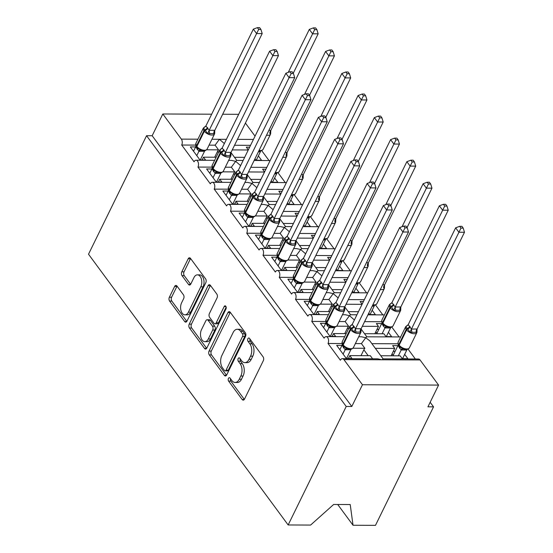 <?xml version="1.0" encoding="UTF-8"?>
<svg xmlns="http://www.w3.org/2000/svg" width="553" height="553" viewBox="0 0 553 553"><rect width="100%" height="100%" fill="white"/><g stroke="black" fill="none" stroke-linecap="round" stroke-linejoin="round"><path stroke-width="0.83" d="M228.444 378.404A1.922 1.154 -89.7 0 0 228.61 381.114L242.173 399.508A2.751 1.652 -89.7 0 0 243.209 400.123A2.751 1.652 -89.7 0 0 244.495 399.107L263.318 360.687A2.751 1.652 -89.7 0 0 263.083 356.823L249.521 338.429A1.922 1.154 -89.7 0 0 248.795 338.001A1.922 1.154 -89.7 0 0 247.896 338.713A1.922 1.154 -89.7 0 0 248.055 341.415L249.811 343.793A8.793 5.281 -89.7 0 1 250.55 356.167L248.981 359.367A8.793 5.281 -89.7 0 1 244.861 362.623A8.793 5.281 -89.7 0 1 241.55 360.66L239.795 358.275A1.922 1.154 -89.7 0 0 239.076 357.846A1.922 1.154 -89.7 0 0 238.17 358.558A1.922 1.154 -89.7 0 0 238.336 361.261L240.092 363.646A8.793 5.281 -89.7 0 1 240.825 376.012L239.262 379.213A8.793 5.281 -89.7 0 1 235.136 382.469A8.793 5.281 -89.7 0 1 231.831 380.505L230.076 378.128A1.922 1.154 -89.7 0 0 229.35 377.692A1.922 1.154 -89.7 0 0 228.444 378.404M230.546 378.77A1.922 1.154 -89.7 0 0 230.85 381.121L244.329 399.404M249.997 339.072A1.922 1.154 -89.7 0 0 250.295 341.422L252.05 343.807L249.811 343.793M240.272 358.925A1.922 1.154 -89.7 0 0 240.569 361.275L242.325 363.653L240.092 363.646M176.967 286.032A2.751 1.652 -89.7 0 0 175.937 285.417A2.751 1.652 -89.7 0 0 174.644 286.433L169.37 297.21A2.751 1.652 -89.7 0 0 169.598 301.081L184.661 321.507A2.751 1.652 -89.7 0 0 185.697 322.123A2.751 1.652 -89.7 0 0 186.983 321.106L205.806 282.687A2.751 1.652 -89.7 0 0 205.571 278.823L190.509 258.396A2.751 1.652 -89.7 0 0 189.479 257.781A2.751 1.652 -89.7 0 0 188.186 258.797L181.806 271.813A2.751 1.652 -89.7 0 0 182.041 275.677L188.49 284.422A2.751 1.652 -89.7 0 0 189.52 285.037A2.751 1.652 -89.7 0 0 190.806 284.021L193.972 277.565A7.355 4.417 -89.7 0 1 197.421 274.848A7.355 4.417 -89.7 0 1 201.382 279.044A7.355 4.417 -89.7 0 1 200.801 286.827L188.414 312.12A7.355 4.417 -89.7 0 1 184.965 314.837A7.355 4.417 -89.7 0 1 181.004 310.641A7.355 4.417 -89.7 0 1 181.584 302.857L183.644 298.641A2.751 1.652 -89.7 0 0 183.416 294.777L176.967 286.032M342.348 358.676L377.803 358.828L381.992 359.782L383.015 358.849L418.469 359.008A4.203 2.523 90.3 0 1 420.052 359.948L438.584 385.082L427.932 406.821L433.531 406.849L375.48 525.35L353.028 525.253L350.222 504.536L333.653 504.467L310.599 525.067L288.154 524.97L346.213 406.469L351.805 406.49L362.457 384.75L343.925 359.609A4.203 2.523 90.3 0 0 342.348 358.676A4.203 2.523 90.3 0 0 340.378 360.224L328.019 343.468A4.203 2.523 -89.7 0 0 328.351 339.024A4.203 2.523 -89.7 0 0 326.09 336.625A4.203 2.523 -89.7 0 0 324.12 338.18L311.761 321.424A4.203 2.523 -89.7 0 0 312.099 316.973A4.203 2.523 -89.7 0 0 309.832 314.574A4.203 2.523 -89.7 0 0 307.862 316.129L295.509 299.373A4.203 2.523 -89.7 0 0 295.841 294.922A4.203 2.523 -89.7 0 0 293.574 292.523A4.203 2.523 -89.7 0 0 291.604 294.078L279.251 277.323A4.203 2.523 -89.7 0 0 279.583 272.878A4.203 2.523 -89.7 0 0 277.316 270.479A4.203 2.523 -89.7 0 0 275.346 272.035L262.993 255.272A4.203 2.523 -89.7 0 0 263.325 250.827A4.203 2.523 -89.7 0 0 261.057 248.428A4.203 2.523 -89.7 0 0 259.087 249.984L246.735 233.228A4.203 2.523 -89.7 0 0 247.067 228.776A4.203 2.523 -89.7 0 0 244.799 226.377A4.203 2.523 -89.7 0 0 242.829 227.933L230.477 211.177A4.203 2.523 -89.7 0 0 230.808 206.725A4.203 2.523 -89.7 0 0 228.541 204.334A4.203 2.523 -89.7 0 0 226.578 205.882L214.218 189.126A4.203 2.523 -89.7 0 0 214.55 184.681A4.203 2.523 -89.7 0 0 212.29 182.283A4.203 2.523 -89.7 0 0 210.32 183.838L197.96 167.075A4.203 2.523 -89.7 0 0 198.292 162.63A4.203 2.523 -89.7 0 0 196.032 160.232A4.203 2.523 -89.7 0 0 194.062 161.787L181.702 145.031A4.203 2.523 -89.7 0 0 181.349 139.121L162.817 113.987L211.675 114.201M288.154 524.97L88.515 254.207L146.566 135.706L346.213 406.469M209.069 351.058A2.751 1.652 -89.7 0 0 209.304 354.922L224.366 375.356A2.751 1.652 -89.7 0 0 225.396 375.971A2.751 1.652 -89.7 0 0 226.689 374.955L245.504 336.535A2.751 1.652 -89.7 0 0 245.276 332.671L230.214 312.238A2.751 1.652 -89.7 0 0 229.177 311.622A2.751 1.652 -89.7 0 0 227.891 312.645L209.069 351.058L211.308 351.072A2.751 1.652 -89.7 0 0 211.536 354.936L226.516 375.252M204.513 348.431L189.451 327.998A2.751 1.652 -89.7 0 1 189.216 324.134L208.039 285.721A2.751 1.652 -89.7 0 1 209.324 284.705A2.751 1.652 -89.7 0 1 210.361 285.313L216.811 294.058A2.751 1.652 -89.7 0 1 217.039 297.929L209.407 313.503A2.751 1.652 -89.7 0 0 209.635 317.374L213.914 323.173A2.751 1.652 -89.7 0 0 214.944 323.788A2.751 1.652 -89.7 0 0 216.237 322.765L224.179 306.549A1.922 1.154 -89.7 0 1 225.085 305.837A1.922 1.154 -89.7 0 1 226.122 306.936A1.922 1.154 -89.7 0 1 225.97 308.975L206.836 348.031A2.751 1.652 -89.7 0 1 205.55 349.047A2.751 1.652 -89.7 0 1 204.513 348.431L206.587 348.438M216.14 157.225L203.49 157.17L205.571 159.99L199.972 159.969L190.35 146.911L195.638 146.939M206.635 149.794L218.546 149.849L215.096 145.176L209.055 145.149M195.693 145.086L181.702 145.031M202.115 159.976L203.49 157.17M214.682 157.218L217.543 151.37A6.159 3.836 -36.4 0 1 218.546 149.849M243.14 160.439L236.698 160.411L235.675 161.338L231.486 160.384M240.61 165.617L235.675 161.338L231.354 167.227L225.313 167.2M266.802 167.379L250.799 167.31M224.352 143.566L219.417 139.287L215.096 145.176M250.544 145.328L234.541 145.259M232.398 179.276L219.748 179.22L221.829 182.041L216.23 182.013L206.608 168.962L211.896 168.983M222.894 171.845L234.804 171.9L231.354 167.227M211.951 167.137L197.96 167.075M218.373 182.027L219.748 179.22M230.933 179.269L233.801 173.421A6.159 3.836 -36.4 0 1 234.804 171.9M259.398 182.49L252.956 182.462L251.926 183.389L247.744 182.435L244.91 182.421M256.862 187.661L251.926 183.389L247.613 189.271L241.571 189.244M283.06 189.43L267.058 189.361M248.656 201.32L236 201.264L238.08 204.092L232.488 204.064L222.859 191.013L228.154 191.034M239.152 193.896L251.062 193.944L247.613 189.271M228.209 189.188L214.218 189.126M234.624 204.071L236 201.264M247.191 201.313L250.06 195.472A6.159 3.836 -36.4 0 1 251.062 193.944M275.657 204.534L269.214 204.506L268.184 205.433L264.002 204.486L261.168 204.472M273.12 209.711L268.184 205.433L263.871 211.322L257.822 211.294M299.318 211.474L283.316 211.405M264.915 223.371L252.258 223.315L254.339 226.136L248.746 226.115L239.117 213.057L244.412 213.085M255.41 215.946L267.313 215.995L263.871 211.322M244.467 211.239L230.477 211.177M250.882 226.122L252.258 223.315M263.449 223.364L266.318 217.516A6.159 3.836 -36.4 0 1 267.313 215.995M291.915 226.585L285.466 226.557L284.442 227.483L280.26 226.536L277.426 226.523M289.378 231.762L284.442 227.483L280.129 233.373L274.081 233.345M315.576 233.525L299.567 233.456M281.173 245.421L268.516 245.366L270.597 248.186L264.998 248.159L255.375 235.108L260.67 235.129M271.661 237.99L283.571 238.046L280.129 233.373M260.726 233.283L246.735 233.228M267.14 248.173L268.516 245.366M279.707 245.414L282.569 239.567A6.159 3.836 -36.4 0 1 283.571 238.046M308.173 248.636L301.724 248.608L300.701 249.534L296.519 248.58L293.684 248.574M305.636 253.806L300.701 249.534L296.387 255.417L290.339 255.396M331.835 255.576L315.825 255.507M297.431 267.465L284.774 267.41L286.855 270.237L281.256 270.21L271.634 257.159L276.929 257.18M287.919 260.041L299.83 260.097L296.387 255.417M276.984 255.334L262.993 255.272M283.399 270.223L284.774 267.41M295.966 267.465L298.827 261.617A6.159 3.836 -36.4 0 1 299.83 260.097M324.431 270.687L317.982 270.652L316.959 271.585L312.777 270.631L309.943 270.617M321.894 275.857L316.959 271.585L312.645 277.468L306.597 277.44M348.086 277.627L332.083 277.558M313.682 289.516L301.032 289.461L303.113 292.281L297.514 292.261L287.892 279.21L293.187 279.23M304.178 282.092L316.088 282.141L312.645 277.468M293.242 277.385L279.251 277.323M299.657 292.267L301.032 289.461M312.224 289.509L315.086 283.661A6.159 3.836 -36.4 0 1 316.088 282.141M340.689 292.731L334.24 292.703L333.217 293.629L329.035 292.682L326.201 292.668M338.153 297.908L333.217 293.629L328.897 299.519L322.855 299.491M364.344 299.671L348.342 299.602M329.941 311.567L317.291 311.512L319.371 314.332L313.772 314.311L304.15 301.254L309.438 301.281M320.436 304.143L332.346 304.191L328.897 299.519M309.493 299.436L295.509 299.373M315.915 314.318L317.291 311.512M328.482 311.56L331.344 305.712A6.159 3.836 -36.4 0 1 332.346 304.191M356.948 314.781L350.498 314.754L349.475 315.68L345.293 314.733L342.452 314.719M354.411 319.959L349.475 315.68L345.155 321.57L339.113 321.542M381.729 321.728L364.6 321.652M346.199 333.618L333.549 333.563L335.63 336.383L330.03 336.355L320.408 323.305L325.696 323.325M336.694 326.187L348.604 326.242L345.155 321.57M325.752 321.48L311.761 321.424M332.173 336.369L333.549 333.563M344.74 333.611L347.602 327.763A6.159 3.836 -36.4 0 1 348.604 326.242M400.662 336.95L366.757 336.805L365.733 337.731L361.544 336.777L358.71 336.77M383.091 358.849L369.812 340.848L365.733 337.731L361.413 343.613L355.372 343.593M397.987 343.779L371.886 343.662M232.26 149.911L248.269 149.981M248.318 149.87L246.32 147.16L249.645 147.174M254.94 158.849L255.949 160.211L261.541 160.239L258.355 155.911M244.654 157.349L234.479 157.301M269.028 160.55L261.735 150.658M248.518 171.955L264.521 172.031M264.576 171.921L262.578 169.204L265.896 169.218M271.198 180.9L272.2 182.262L277.8 182.283L274.613 177.962M260.912 179.4L250.737 179.352M285.286 182.601L277.993 172.709M264.776 194.006L280.779 194.075M280.834 193.965L278.836 191.255L282.154 191.269M287.456 202.944L288.459 204.306L294.058 204.334L290.871 200.013M277.171 201.444L266.995 201.403M301.544 204.651L294.251 194.76M281.035 216.057L297.037 216.126M297.092 216.016L295.095 213.306L298.413 213.32M303.715 224.995L304.717 226.357L310.316 226.384L307.129 222.064M293.429 223.495L283.254 223.453M317.802 226.695L310.51 216.804M297.293 238.108L313.295 238.177M313.351 238.066L311.353 235.357L314.671 235.371M319.973 247.046L320.975 248.408L326.574 248.428L323.387 244.108M309.687 245.546L299.512 245.497M334.06 248.746L326.768 238.855M313.551 260.152L329.553 260.228M329.609 260.117L327.611 257.401L330.929 257.415M336.231 269.097L337.233 270.458L342.832 270.479L339.646 266.159M325.945 267.597L315.77 267.548M350.319 270.797L343.026 260.905M329.809 282.203L345.812 282.272M345.867 282.161L343.869 279.452L347.187 279.465M352.489 291.141L353.491 292.502L359.091 292.53L355.904 288.21M342.203 289.641L332.028 289.599M366.577 292.848L359.284 282.956M346.067 304.254L362.07 304.323M362.125 304.212L360.121 301.503L363.445 301.516M368.747 313.192L369.75 314.553L375.349 314.581L372.162 310.254M358.462 311.692L348.279 311.65M382.835 314.892L375.535 305M362.326 326.305L378.459 326.374L376.379 323.553L381.674 323.574M364.538 333.694L383.927 333.784L386.008 336.604L391.6 336.625L388.413 332.305M399.086 336.943L391.794 327.051M341.954 345.376L336.666 345.355L346.289 358.406L351.888 358.434L349.807 355.607L370.323 355.697L372.611 358.807M352.952 348.238L364.862 348.293L361.413 343.613M342.01 343.531L328.019 343.468M348.431 358.413L349.807 355.607M360.998 355.655L363.86 349.814A6.159 3.836 -36.4 0 1 364.862 348.293M375.335 348.335L394.718 348.425L392.637 345.597L397.932 345.625M380.796 355.745L400.178 355.828L402.266 358.655L407.858 358.676L404.672 354.355M415.344 358.994L408.052 349.102M245.408 123.084L255.044 136.149M146.566 135.706L152.165 135.727L162.817 113.987M152.165 135.727L351.805 406.49M378.459 326.374L374.851 333.742M337.717 504.481L353.028 525.253M394.718 348.425L391.109 355.793M438.584 385.082L362.457 384.75M222.672 114.25L238.675 114.319M430.158 402.28L433.531 406.849M235.136 382.469L237.375 382.482A8.793 5.281 -89.7 0 0 241.502 379.227L239.262 379.213M242.325 363.653A8.793 5.281 -89.7 0 1 243.064 376.026L241.502 379.227M244.861 362.623L247.101 362.63A8.793 5.281 -89.7 0 0 251.221 359.374L248.981 359.367M252.05 343.807A8.793 5.281 -89.7 0 1 252.79 356.173L251.221 359.374M230.297 312.355A2.751 1.652 -89.7 0 0 230.131 312.652L211.308 351.072M224.421 370.462A1.922 1.154 -89.7 0 0 225.147 370.89A1.922 1.154 -89.7 0 0 226.053 370.178L242.567 336.459A1.922 1.154 -89.7 0 0 242.408 333.756L240.555 331.24A8.793 5.281 -89.7 0 0 237.251 329.277A8.793 5.281 -89.7 0 0 233.124 332.533L221.836 355.579A8.793 5.281 -89.7 0 0 222.576 367.952L224.421 370.462M225.147 370.89L227.387 370.904A1.922 1.154 -89.7 0 0 228.285 370.192L226.053 370.178M237.251 329.277L239.49 329.291A8.793 5.281 -89.7 0 1 242.795 331.254L244.647 333.763A1.922 1.154 -89.7 0 1 244.806 336.473L228.285 370.192M206.67 348.328L191.691 328.012L189.451 327.998M210.444 285.431A2.751 1.652 -89.7 0 0 210.278 285.728L191.456 324.148A2.751 1.652 -89.7 0 0 191.691 328.012M214.944 323.788L217.184 323.795A2.751 1.652 -89.7 0 0 218.476 322.779L226.163 307.088M201.486 329.671A7.355 4.417 -89.7 0 0 200.905 337.454A7.355 4.417 -89.7 0 0 204.866 341.657A7.355 4.417 -89.7 0 0 208.315 338.934L212.684 330.023A2.751 1.652 -89.7 0 0 212.449 326.159L208.17 320.36A2.751 1.652 -89.7 0 0 207.14 319.745A2.751 1.652 -89.7 0 0 205.854 320.761L201.486 329.671M204.866 341.657L207.105 341.664A7.355 4.417 -89.7 0 0 210.555 338.948L208.315 338.934M207.14 319.745L209.38 319.758A2.751 1.652 -89.7 0 1 210.41 320.367L214.688 326.166A2.751 1.652 -89.7 0 1 214.917 330.037L210.555 338.948M184.965 314.837L187.204 314.851A7.355 4.417 -89.7 0 0 190.654 312.127L188.414 312.12M197.421 274.848L199.661 274.855A7.355 4.417 -89.7 0 1 203.622 279.051A7.355 4.417 -89.7 0 1 203.041 286.841L190.654 312.127M190.591 258.507A2.751 1.652 -89.7 0 0 190.426 258.804L184.045 271.827A2.751 1.652 -89.7 0 0 184.28 275.691L190.64 284.318M177.057 286.15A2.751 1.652 -89.7 0 0 176.884 286.447L171.603 297.224A2.751 1.652 -89.7 0 0 171.838 301.088L186.817 321.404M417.093 329L464.485 232.267L458.886 232.239L455.637 227.829L408.197 324.659L411.453 329.076L417.093 329L416.948 332.332L409.953 332.305L407.741 328.959A1.403 0.871 143.6 0 0 406.628 329.934L399.169 345.155A6.021 3.021 26.1 0 0 406.78 348.964A6.021 3.021 26.1 0 0 409.393 347.823L416.851 332.602A6.021 3.021 -153.9 0 1 414.238 333.742A6.021 3.021 -153.9 0 1 406.628 329.934L406.241 329.401L398.782 344.623L399.169 345.155A1.403 0.871 143.6 0 0 399.162 345.984A1.403 0.871 143.6 0 0 399.321 346.13L400.407 347.277L403.759 349.081C406.344 349.952 408.225 349.537 409.393 347.823M460.974 228.099L463.214 228.106L461.914 226.343L459.674 226.336L460.974 228.099L411.494 328.973M402.57 358.655L406.794 350.028L401.195 350.008L397.987 345.494L393.162 355.358L392.056 353.858M398.347 355.821L401.195 350.008M410.174 326.809A3.083 1.915 -36.4 0 1 407.741 328.959L405.757 326.616L407.215 325.544A3.083 1.3 75.3 0 0 407.305 325.579M401.243 349.911L402.287 347.948M408.197 324.659L405.757 326.616M411.453 329.076L409.953 332.305M459.674 226.336L455.637 227.829M464.485 232.267L463.214 228.106M393.259 351.404L395.098 351.411M347.643 348.791L350.153 349.24C351.196 349.434 352.282 348.881 353.415 347.574A6.021 3.021 26.1 0 1 350.809 348.722A6.021 3.021 26.1 0 1 343.199 344.906A1.403 0.871 -36.4 0 0 343.192 345.743L344.436 347.028L347.643 348.791A3.083 2.233 -69.9 0 0 345.259 349.773L342.017 345.252L339.853 349.676M361.005 331.966A6.021 3.021 -153.9 0 1 360.874 332.353A6.021 3.021 -153.9 0 1 358.261 333.5A6.021 3.021 -153.9 0 1 350.657 329.685L350.263 329.159A6.021 3.021 -153.9 0 1 349.669 326.533L342.217 341.747A6.021 3.021 26.1 0 0 342.805 344.381A1.403 0.871 143.6 0 0 342.798 345.21L343.192 345.743A1.403 0.871 -36.4 0 0 343.351 345.888L344.436 347.028M407.236 227.864L405.937 226.101L403.704 226.094L405.003 227.857L407.236 227.864L408.508 232.018L361.123 328.752L360.971 332.09L353.975 332.063L349.779 326.367L351.245 325.295A3.083 1.3 -104.7 0 0 351.335 325.33M408.508 232.018L402.909 231.997L355.524 328.731L361.123 328.752M405.003 227.857L402.909 231.997L399.66 227.587L352.22 324.417L355.524 328.731M350.865 349.69L345.259 349.773M346.593 358.406L350.816 349.786M343.102 354.086L345.217 349.759M346.309 347.706L345.272 349.662M342.017 345.252L342.217 344.201M353.975 332.063L355.475 328.828M349.779 326.367L352.22 324.417M399.66 227.587L403.704 226.094M400.835 306.95L448.227 210.216L442.628 210.195L439.379 205.785L391.939 302.615L395.195 307.026L400.835 306.95L400.69 310.288L393.695 310.254L391.483 306.908A1.403 0.871 143.6 0 0 390.37 307.883L382.918 323.104A6.021 3.021 26.1 0 0 390.522 326.913A6.021 3.021 26.1 0 0 393.135 325.772L400.593 310.551A6.021 3.021 -153.9 0 1 397.98 311.698A6.021 3.021 -153.9 0 1 390.37 307.883L389.983 307.35L382.524 322.572L382.918 323.104A1.403 0.871 143.6 0 0 382.911 323.94A1.403 0.871 143.6 0 0 383.063 324.086L384.148 325.226L387.508 327.03C390.086 327.908 391.966 327.487 393.135 325.772M444.716 206.048L446.955 206.062L445.656 204.299L443.416 204.285L444.716 206.048L395.243 306.929M386.312 336.604L390.536 327.984L384.936 327.957L381.736 323.45L376.904 333.307L375.798 331.807M382.088 333.77L384.936 327.957M393.916 304.765A3.083 1.915 -36.4 0 1 391.483 306.908L389.499 304.565L390.957 303.493A3.083 1.3 75.3 0 0 391.047 303.528M384.985 327.86L386.029 325.904M391.939 302.615L389.499 304.565M395.195 307.026L393.695 310.254M443.416 204.285L439.379 205.785M448.227 210.216L446.955 206.062M377.001 329.353L378.84 329.36M382.773 284.553L384.577 284.899L431.969 188.165L426.37 188.144L423.121 183.734L402.072 226.695M428.464 183.997L430.697 184.011L429.398 182.248L427.165 182.241L428.464 183.997L407.043 227.601M384.577 284.899L384.432 288.237L383.658 287.913A3.083 2.233 110.1 0 1 384.542 284.885M370.054 314.553L374.277 305.933L372.141 306.265M427.165 182.241L423.121 183.734M431.969 188.165L430.697 184.011M366.515 262.502L368.326 262.855L415.711 166.121L410.112 166.094L406.863 161.683L385.814 204.645M412.206 161.953L414.439 161.96L413.139 160.197L410.907 160.19L412.206 161.953L390.784 205.55M368.326 262.855L368.174 266.187L367.399 265.862A3.083 2.233 110.1 0 1 368.284 262.841M353.796 292.509L358.019 283.883L355.883 284.214M410.907 160.19L406.863 161.683M415.711 166.121L414.439 161.96M350.256 240.458L352.067 240.804L399.453 144.07L393.86 144.043L390.605 139.632L369.563 182.594M395.948 139.902L398.181 139.909L396.881 138.153L394.648 138.139L395.948 139.902L374.526 183.499M352.067 240.804L351.915 244.136L351.141 243.811A3.083 2.233 110.1 0 1 352.026 240.79M337.537 270.458L341.761 261.832L339.625 262.163M394.648 138.139L390.605 139.632M399.453 144.07L398.181 139.909M331.392 326.74L333.894 327.189C334.938 327.383 336.03 326.83 337.157 325.53A6.021 3.021 26.1 0 1 334.551 326.671A6.021 3.021 26.1 0 1 326.941 322.855A1.403 0.871 -36.4 0 0 326.934 323.692L328.178 324.984L331.392 326.74A3.083 2.233 -69.9 0 0 329 327.729L325.758 323.201L323.595 327.625M344.747 309.915A6.021 3.021 -153.9 0 1 344.616 310.309A6.021 3.021 -153.9 0 1 342.01 311.45A6.021 3.021 -153.9 0 1 334.399 307.634L334.005 307.109A6.021 3.021 -153.9 0 1 333.418 304.482L325.959 319.703A6.021 3.021 26.1 0 0 326.553 322.33A1.403 0.871 143.6 0 0 326.54 323.166L326.934 323.692A1.403 0.871 -36.4 0 0 327.093 323.837L328.178 324.984M390.978 205.813L389.678 204.05L387.446 204.043L388.745 205.806L390.978 205.813L392.25 209.974L344.816 306.804L344.713 310.039L337.717 310.012L333.521 304.323L334.987 303.251A3.083 1.3 -104.7 0 0 335.077 303.279M392.25 209.974L386.658 209.946L339.266 306.68L344.865 306.708M388.745 205.806L386.658 209.946L383.402 205.536L335.968 302.367L339.266 306.68M334.606 327.639L329 327.729M330.335 336.362L334.558 327.735M326.844 332.035L328.966 327.715M330.051 325.655L329.014 327.618M325.758 323.201L325.959 322.15M337.717 310.012L339.217 306.784M333.521 304.323L335.968 302.367M383.402 205.536L387.446 204.043M315.134 304.689L317.636 305.138C318.68 305.339 319.772 304.786 320.906 303.479A6.021 3.021 26.1 0 1 318.293 304.62A6.021 3.021 26.1 0 1 310.682 300.811A1.403 0.871 -36.4 0 0 310.675 301.648L311.92 302.933L315.134 304.689A3.083 2.233 -69.9 0 0 312.742 305.678L309.5 301.157L307.337 305.581M328.489 287.864A6.021 3.021 -153.9 0 1 328.358 288.258A6.021 3.021 -153.9 0 1 325.752 289.399A6.021 3.021 -153.9 0 1 318.141 285.59L317.747 285.058A6.021 3.021 -153.9 0 1 317.159 282.431L309.701 297.652A6.021 3.021 26.1 0 0 310.295 300.279A1.403 0.871 143.6 0 0 310.288 301.115L310.675 301.648A1.403 0.871 -36.4 0 0 310.834 301.786L311.892 302.913M374.72 183.762L373.427 182.006L371.187 181.992L372.487 183.755L374.72 183.762L375.992 187.923L328.558 284.754L328.461 287.995L321.459 287.961L317.263 282.272L318.728 281.201A3.083 1.3 -104.7 0 0 318.818 281.235M375.992 187.923L370.399 187.896L323.007 284.629L328.606 284.657M372.487 183.755L370.399 187.896L367.144 183.485L319.71 280.316L323.007 284.629M318.355 305.588L312.742 305.678M314.076 314.311L318.3 305.685M310.586 309.984L312.708 305.664M313.8 303.604L312.756 305.567M309.5 301.157L309.701 300.099M321.459 287.961L322.959 284.733M317.263 282.272L319.71 280.316M367.144 183.485L371.187 181.992M298.876 282.645L301.378 283.088C302.422 283.288 303.514 282.735 304.648 281.429A6.021 3.021 26.1 0 1 302.035 282.576A6.021 3.021 26.1 0 1 294.424 278.76A1.403 0.871 -36.4 0 0 294.417 279.597L295.661 280.883L298.876 282.645A3.083 2.233 -69.9 0 0 296.484 283.627L293.242 279.106L291.078 283.53M312.231 265.82A6.021 3.021 -153.9 0 1 312.099 266.207A6.021 3.021 -153.9 0 1 309.493 267.355A6.021 3.021 -153.9 0 1 301.883 263.539L301.489 263.007A6.021 3.021 -153.9 0 1 300.901 260.38L293.443 275.601A6.021 3.021 26.1 0 0 294.037 278.228A1.403 0.871 143.6 0 0 294.03 279.065L294.417 279.597A1.403 0.871 -36.4 0 0 294.576 279.742L295.634 280.862M358.468 161.718L357.169 159.955L354.929 159.941L356.229 161.704L358.468 161.718L359.74 165.872L312.348 262.606L312.203 265.945L305.201 265.91L301.012 260.221L302.47 259.15A3.083 1.3 -104.7 0 0 302.56 259.184M359.74 165.872L354.141 165.852L306.749 262.585L312.348 262.606M356.229 161.704L354.141 165.852L350.885 161.441L303.452 258.272L306.749 262.585M302.097 283.544L296.484 283.627M297.818 292.261L302.049 283.641M294.327 287.94L296.449 283.613M297.542 281.56L296.498 283.516M293.242 279.106L293.443 278.055M305.201 265.91L306.701 262.682M301.012 260.221L303.452 258.272M350.885 161.441L354.929 159.941M282.618 260.594L285.12 261.044C286.164 261.237 287.256 260.684 288.389 259.378A6.021 3.021 26.1 0 1 285.777 260.525A6.021 3.021 26.1 0 1 278.166 256.71A1.403 0.871 -36.4 0 0 278.159 257.546L279.403 258.832L282.618 260.594A3.083 2.233 -69.9 0 0 280.226 261.576L276.984 257.055L274.82 261.479M295.973 243.769A6.021 3.021 -153.9 0 1 295.841 244.156A6.021 3.021 -153.9 0 1 293.235 245.304A6.021 3.021 -153.9 0 1 285.625 241.488L285.237 240.963A6.021 3.021 -153.9 0 1 284.643 238.336L277.184 253.557A6.021 3.021 26.1 0 0 277.779 256.184A1.403 0.871 143.6 0 0 277.772 257.014L278.159 257.546A1.403 0.871 -36.4 0 0 278.318 257.691L279.376 258.811M342.21 139.667L340.911 137.904L338.671 137.897L339.971 139.66L342.21 139.667L343.482 143.821L296.042 240.659L295.945 243.894L288.949 243.866L284.754 238.177L286.212 237.099A3.083 1.3 -104.7 0 0 286.302 237.133M343.482 143.821L337.883 143.801L290.491 240.534L296.09 240.562M339.971 139.66L337.883 143.801L334.634 139.391L287.194 236.221L290.491 240.534M285.839 261.493L280.226 261.576M281.567 270.21L285.79 261.59M278.069 265.889L280.191 261.562M281.283 259.509L280.24 261.465M276.984 257.055L277.191 256.004M288.949 243.866L290.449 240.631M284.754 238.177L287.194 236.221M334.634 139.391L338.671 137.897M334.005 218.407L335.809 218.753L383.194 122.019L377.602 121.999L374.346 117.589L353.305 160.55M379.69 117.851L381.923 117.865L380.623 116.102L378.39 116.089L379.69 117.851L358.268 161.455M335.809 218.753L335.657 222.092L334.883 221.767A3.083 2.233 110.1 0 1 335.768 218.739M321.279 248.408L325.503 239.788L323.367 240.113M378.39 116.089L374.346 117.589M383.194 122.019L381.923 117.865M266.359 238.543L268.862 238.993C269.912 239.193 270.998 238.633 272.131 237.334A6.021 3.021 26.1 0 1 269.518 238.474A6.021 3.021 26.1 0 1 261.908 234.659A1.403 0.871 -36.4 0 0 261.901 235.495L263.145 236.788L266.359 238.543A3.083 2.233 -69.9 0 0 263.975 239.532L260.726 235.004L258.562 239.428M279.714 221.718A6.021 3.021 -153.9 0 1 279.59 222.112A6.021 3.021 -153.9 0 1 276.977 223.253A6.021 3.021 -153.9 0 1 269.366 219.444L268.979 218.912A6.021 3.021 -153.9 0 1 268.385 216.285L260.926 231.507A6.021 3.021 26.1 0 0 261.521 234.133A1.403 0.871 143.6 0 0 261.514 234.97L261.901 235.495A1.403 0.871 -36.4 0 0 262.06 235.64L263.145 236.788M325.952 117.616L324.652 115.853L322.413 115.847L323.712 117.609L325.952 117.616L327.224 121.778L279.783 218.608L279.687 221.843L272.691 221.815L268.495 216.126L269.954 215.055A3.083 1.3 -104.7 0 0 270.044 215.082M327.224 121.778L321.625 121.75L274.233 218.483L279.832 218.511M323.712 117.609L321.625 121.75L318.376 117.34L270.935 214.17L274.233 218.483M269.581 239.442L263.975 239.532M265.309 248.166L269.532 239.539M261.818 243.838L263.933 239.518M265.025 237.458L263.981 239.421M260.726 235.004L260.933 233.954M272.691 221.815L274.191 218.587M268.495 216.126L270.935 214.17M318.376 117.34L322.413 115.847M317.747 196.356L319.551 196.709L366.943 99.969L361.344 99.948L358.088 95.538L337.047 138.499M363.432 95.807L365.671 95.814L364.372 94.051L362.132 94.045L363.432 95.807L342.017 139.404M319.551 196.709L319.406 200.041L318.625 199.716A3.083 2.233 110.1 0 1 319.51 196.688M305.021 226.357L309.245 217.737L307.109 218.069M362.132 94.045L358.088 95.538M366.943 99.969L365.671 95.814M250.101 216.493L252.603 216.942C253.654 217.142 254.739 216.589 255.873 215.283A6.021 3.021 26.1 0 1 253.26 216.423A6.021 3.021 26.1 0 1 245.656 212.615A1.403 0.871 -36.4 0 0 245.643 213.451L246.887 214.737L250.101 216.493A3.083 2.233 -69.9 0 0 247.716 217.481L244.474 212.96L242.304 217.384M263.456 199.668A6.021 3.021 -153.9 0 1 263.332 200.062A6.021 3.021 -153.9 0 1 260.719 201.202A6.021 3.021 -153.9 0 1 253.108 197.393L252.721 196.861A6.021 3.021 -153.9 0 1 252.127 194.234L244.668 209.456A6.021 3.021 26.1 0 0 245.262 212.082A1.403 0.871 143.6 0 0 245.256 212.919L245.643 213.451A1.403 0.871 -36.4 0 0 245.802 213.589L246.866 214.716M309.694 95.572L308.394 93.81L306.155 93.796L307.454 95.558L309.694 95.572L310.966 99.727L263.574 196.46L263.428 199.799L256.433 199.764L252.237 194.075L253.696 193.004A3.083 1.3 -104.7 0 0 253.786 193.038M310.966 99.727L305.367 99.699L257.981 196.439L263.574 196.46M307.454 95.558L305.367 99.699L302.118 95.296L254.677 192.126L257.981 196.439M253.322 217.398L247.716 217.481M249.05 226.115L253.274 217.488M245.56 221.794L247.675 217.467M248.767 215.414L247.723 217.37M244.474 212.96L244.675 211.903M256.433 199.764L257.933 196.536M252.237 194.075L254.677 192.126M302.118 95.296L306.155 93.796M301.489 174.306L303.293 174.658L350.685 77.925L345.086 77.897L341.837 73.487L320.788 116.448M347.173 73.756L349.413 73.763L348.114 72.001L345.874 71.994L347.173 73.756L325.758 117.354M303.293 174.658L303.148 177.99L302.367 177.665A3.083 2.233 110.1 0 1 303.258 174.644M288.763 204.313L292.993 195.686L290.85 196.018M345.874 71.994L341.837 73.487M350.685 77.925L349.413 73.763M233.843 194.449L236.352 194.898C237.396 195.091 238.481 194.538 239.615 193.232A6.021 3.021 26.1 0 1 237.009 194.38A6.021 3.021 26.1 0 1 229.398 190.564A1.403 0.871 -36.4 0 0 229.391 191.4L230.629 192.686L233.843 194.449A3.083 2.233 -69.9 0 0 231.458 195.43L228.216 190.909L226.046 195.333M247.205 177.624A6.021 3.021 -153.9 0 1 247.073 178.011A6.021 3.021 -153.9 0 1 244.461 179.158A6.021 3.021 -153.9 0 1 236.85 175.342L236.463 174.817A6.021 3.021 -153.9 0 1 235.868 172.183L228.417 187.405A6.021 3.021 26.1 0 0 229.004 190.032A1.403 0.871 143.6 0 0 228.997 190.868L229.391 191.4A1.403 0.871 -36.4 0 0 229.543 191.545L230.608 192.665M293.436 73.521L292.136 71.759L289.903 71.745L291.203 73.508L293.436 73.521L294.708 77.676L247.315 174.409L247.17 177.748L240.175 177.713L235.979 172.024L237.437 170.953A3.083 1.3 -104.7 0 0 237.527 170.988M294.708 77.676L289.108 77.655L241.723 174.389L247.315 174.409M291.203 73.508L289.108 77.655L285.86 73.245L238.419 170.075L241.723 174.389M237.064 195.347L231.458 195.43M232.792 204.064L237.016 195.444M229.301 199.744L231.417 195.416M232.509 193.363L231.465 195.32M228.216 190.909L228.417 189.859M240.175 177.713L241.675 174.485M235.979 172.024L238.419 170.075M285.86 73.245L289.903 71.745M285.23 152.262L287.035 152.607L334.427 55.874L328.828 55.846L325.579 51.443L304.53 94.397M330.915 51.706L333.155 51.712L331.855 49.957L329.616 49.943L330.915 51.706L309.5 95.303M287.035 152.607L286.889 155.946L286.115 155.614A3.083 2.233 110.1 0 1 287 152.593M272.511 182.262L276.735 173.635L274.592 173.967M329.616 49.943L325.579 51.443M334.427 55.874L333.155 51.712M217.585 172.398L220.094 172.847C221.138 173.041 222.223 172.488 223.357 171.181A6.021 3.021 26.1 0 1 220.751 172.329A6.021 3.021 26.1 0 1 213.14 168.513A1.403 0.871 -36.4 0 0 213.133 169.349L214.377 170.635L217.585 172.398A3.083 2.233 -69.9 0 0 215.2 173.379L211.958 168.859L209.787 173.283M230.947 155.573A6.021 3.021 -153.9 0 1 230.815 155.967A6.021 3.021 -153.9 0 1 228.202 157.107A6.021 3.021 -153.9 0 1 220.592 153.292L220.205 152.766A6.021 3.021 -153.9 0 1 219.61 150.139L212.158 165.361A6.021 3.021 26.1 0 0 212.746 167.988A1.403 0.871 143.6 0 0 212.739 168.824L213.133 169.349A1.403 0.871 -36.4 0 0 213.292 169.494L214.377 170.635M277.177 51.47L275.878 49.708L273.645 49.701L274.945 51.464L277.177 51.47L278.449 55.632L231.016 152.462L230.912 155.697L223.917 155.669L219.721 149.981L221.186 148.902A3.083 1.3 -104.7 0 0 221.276 148.937M278.449 55.632L272.85 55.604L225.465 152.338L231.064 152.365M274.945 51.464L272.85 55.604L269.601 51.194L222.161 148.024L225.465 152.338M220.806 173.296L215.2 173.379M216.534 182.013L220.758 173.393M213.043 177.693L215.158 173.366M216.251 171.312L215.207 173.269M211.958 168.859L212.158 167.808M223.917 155.669L225.417 152.434M219.721 149.981L222.161 148.024M269.601 51.194L273.645 49.701M268.972 130.211L270.776 130.556L318.169 33.823L312.569 33.802L309.321 29.392L288.272 72.353M314.657 29.655L316.897 29.668L315.597 27.906L313.357 27.892L314.657 29.655L293.242 73.259M270.776 130.556L270.631 133.895L269.857 133.57A3.083 2.233 110.1 0 1 270.742 130.543M256.253 160.211L260.477 151.591L258.334 151.923M313.357 27.892L309.321 29.392M318.169 33.823L316.897 29.668M201.327 150.347L203.836 150.796C204.88 150.997 205.965 150.437 207.099 149.137A6.021 3.021 26.1 0 1 204.492 150.278A6.021 3.021 26.1 0 1 196.882 146.462A1.403 0.871 -36.4 0 0 196.875 147.298L198.119 148.591L201.327 150.347A3.083 2.233 -69.9 0 0 198.942 151.335L195.7 146.808L193.536 151.232M214.688 133.522A6.021 3.021 -153.9 0 1 214.557 133.916A6.021 3.021 -153.9 0 1 211.944 135.056A6.021 3.021 -153.9 0 1 204.34 131.248L203.946 130.715A6.021 3.021 -153.9 0 1 203.352 128.089L195.9 143.31A6.021 3.021 26.1 0 0 196.488 145.937A1.403 0.871 143.6 0 0 196.481 146.773L196.875 147.298A1.403 0.871 -36.4 0 0 197.034 147.444L198.092 148.563M260.919 29.42L259.62 27.657L257.387 27.65L258.686 29.413L260.919 29.42L262.191 33.581L214.758 130.411L214.654 133.646L207.658 133.619L203.463 127.93L204.928 126.858A3.083 1.3 -104.7 0 0 205.018 126.893M262.191 33.581L256.599 33.553L209.207 130.287L214.806 130.314M258.686 29.413L256.599 33.553L253.343 29.143L205.903 125.973L209.207 130.287M204.548 151.246L198.942 151.335M200.276 159.969L204.499 151.342M196.785 155.642L198.9 151.322M199.992 149.262L198.956 151.225M195.7 146.808L195.9 145.757M207.658 133.619L209.158 130.39M203.463 127.93L205.903 125.973M253.343 29.143L257.387 27.65M230.85 381.121L228.61 381.114M250.295 341.422L248.055 341.415M240.569 361.275L238.336 361.261M253.433 139.439L237.431 139.37M226.433 139.321L211.937 139.252M420.052 359.948L343.925 359.609M197.912 139.197L181.349 139.121M368.194 355.69L363.86 349.814M348.48 328.959L347.602 327.763M332.229 306.908L331.344 305.712M315.97 284.857L315.086 283.661M299.712 262.813L298.827 261.617M283.454 240.762L282.569 239.567M267.196 218.712L266.318 217.516M250.938 196.661L250.06 195.472M234.679 174.617L233.801 173.421M218.421 152.566L217.543 151.37M243.064 376.026L240.825 376.012M252.79 356.173L250.55 356.167M244.246 399.515L242.173 399.508M230.131 312.652L227.891 312.645M226.44 375.363L224.366 375.356M211.536 354.936L209.304 354.922M244.806 336.473L242.567 336.459M244.647 333.763L242.408 333.756M242.795 331.254L240.555 331.24M191.456 324.148L189.216 324.134M210.278 285.728L208.039 285.721M218.476 322.779L216.237 322.765M225.977 306.556L224.179 306.549M214.917 330.037L212.684 330.023M214.688 326.166L212.449 326.159M210.41 320.367L208.17 320.36M203.041 286.841L200.801 286.827M190.557 284.436L188.49 284.422M184.28 275.691L182.041 275.677M184.045 271.827L181.806 271.813M190.426 258.804L188.186 258.797M186.734 321.521L184.661 321.507M171.838 301.088L169.598 301.081M171.603 297.224L169.37 297.21M176.884 286.447L174.644 286.433M416.976 332.208A6.021 3.021 -153.9 0 1 416.851 332.602L416.844 330.148M409.787 326.284A3.083 1.915 -36.4 0 1 407.347 328.427A1.403 0.871 -36.4 0 0 406.241 329.401A6.021 3.021 -153.9 0 1 405.646 326.775L398.188 341.996A6.021 3.021 26.1 0 0 398.782 344.623A1.403 0.871 -36.4 0 0 398.775 345.459L400.379 347.256M398.934 345.604A1.403 0.871 -36.4 0 1 398.775 345.459C398.077 344.872 397.884 343.717 398.188 341.996M406.738 350.042A3.083 1.3 75.3 0 1 406.925 349.427M401.236 350.021A3.083 2.233 110.1 0 1 403.621 349.033M399.494 346.392A3.083 1.915 -36.4 0 1 399.266 347.761M399.833 346.759A3.083 1.915 -36.4 0 1 399.653 348.286M416.174 332.007A3.083 2.233 110.1 0 1 417.059 328.987M411.971 331.994A3.083 1.3 75.3 0 1 411.55 328.959M353.809 326.035A3.083 1.915 143.6 0 1 351.369 328.185A1.403 0.871 143.6 0 0 350.263 329.159L342.805 344.381L343.199 344.906L350.657 329.685A1.403 0.871 -36.4 0 1 351.763 328.71A3.083 1.915 143.6 0 0 354.203 326.567M343.683 348.044A3.083 1.915 143.6 0 0 343.862 346.517M343.289 347.512A3.083 1.915 143.6 0 0 343.517 346.15M350.955 349.185A3.083 1.3 -104.7 0 0 350.768 349.8M355.572 328.717A3.083 1.3 -104.7 0 0 355.994 331.745M361.081 328.738A3.083 2.233 -69.9 0 0 360.197 331.765M400.718 310.164A6.021 3.021 -153.9 0 1 400.593 310.551L400.586 308.104M393.529 304.233A3.083 1.915 -36.4 0 1 391.089 306.376A1.403 0.871 -36.4 0 0 389.983 307.35A6.021 3.021 -153.9 0 1 389.388 304.724L381.929 319.945A6.021 3.021 26.1 0 0 382.524 322.572A1.403 0.871 -36.4 0 0 382.517 323.408L384.148 325.226M382.676 323.553A1.403 0.871 -36.4 0 1 382.517 323.408C381.819 322.821 381.625 321.666 381.929 319.945M390.48 327.998A3.083 1.3 75.3 0 1 390.674 327.383M384.978 327.97A3.083 2.233 110.1 0 1 387.363 326.989M383.236 324.348A3.083 1.915 -36.4 0 1 383.008 325.71M383.575 324.708A3.083 1.915 -36.4 0 1 383.395 326.242M399.916 309.957A3.083 2.233 110.1 0 1 400.801 306.936M395.713 309.943A3.083 1.3 75.3 0 1 395.291 306.915M384.466 288.113A6.021 3.021 -153.9 0 1 384.335 288.5A6.021 3.021 -153.9 0 1 381.722 289.648A6.021 3.021 -153.9 0 1 380.346 289.502M372.895 304.724A6.021 3.021 26.1 0 0 374.27 304.869A6.021 3.021 26.1 0 0 376.876 303.721L384.335 288.5L384.328 286.053M374.229 305.947A3.083 1.3 75.3 0 1 374.416 305.332M368.208 266.062A6.021 3.021 -153.9 0 1 368.077 266.456A6.021 3.021 -153.9 0 1 365.464 267.597A6.021 3.021 -153.9 0 1 364.088 267.458M356.637 282.68A6.021 3.021 26.1 0 0 358.012 282.818A6.021 3.021 26.1 0 0 360.618 281.671L368.077 266.456L368.077 264.002M357.971 283.896A3.083 1.3 75.3 0 1 358.157 283.281M351.95 244.011A6.021 3.021 -153.9 0 1 351.819 244.405A6.021 3.021 -153.9 0 1 349.213 245.546A6.021 3.021 -153.9 0 1 347.837 245.408M340.378 260.629A6.021 3.021 26.1 0 0 341.754 260.767A6.021 3.021 26.1 0 0 344.36 259.627L351.819 244.405L351.819 241.958M341.713 261.846A3.083 1.3 75.3 0 1 341.899 261.23M337.551 303.991A3.083 1.915 143.6 0 1 335.118 306.134A1.403 0.871 143.6 0 0 334.005 307.109L326.553 322.33L326.941 322.855L334.399 307.634A1.403 0.871 -36.4 0 1 335.505 306.659A3.083 1.915 143.6 0 0 337.945 304.516M327.424 325.994A3.083 1.915 143.6 0 0 327.604 324.466M327.03 325.468A3.083 1.915 143.6 0 0 327.258 324.099M334.696 327.134A3.083 1.3 -104.7 0 0 334.51 327.749M339.321 306.666A3.083 1.3 -104.7 0 0 339.742 309.694M344.823 306.694A3.083 2.233 -69.9 0 0 343.938 309.715M321.3 281.94A3.083 1.915 143.6 0 1 318.86 284.083A1.403 0.871 143.6 0 0 317.747 285.058L310.295 300.279L310.682 300.811L318.141 285.59A1.403 0.871 -36.4 0 1 319.247 284.615A3.083 1.915 143.6 0 0 321.687 282.465M311.166 303.943A3.083 1.915 143.6 0 0 311.346 302.415M310.772 303.417A3.083 1.915 143.6 0 0 311.007 302.049M318.438 305.083A3.083 1.3 -104.7 0 0 318.252 305.698M323.063 284.615A3.083 1.3 -104.7 0 0 323.484 287.65M328.565 284.643A3.083 2.233 -69.9 0 0 327.68 287.664M305.042 259.889A3.083 1.915 143.6 0 1 302.602 262.032A1.403 0.871 143.6 0 0 301.489 263.007L294.037 278.228L294.424 278.76L301.883 263.539A1.403 0.871 -36.4 0 1 302.989 262.564A3.083 1.915 143.6 0 0 305.429 260.422M294.908 281.899A3.083 1.915 143.6 0 0 295.088 280.364M294.521 281.366A3.083 1.915 143.6 0 0 294.749 280.005M302.18 283.039A3.083 1.3 -104.7 0 0 301.993 283.654M306.804 262.571A3.083 1.3 -104.7 0 0 307.226 265.599M312.307 262.592A3.083 2.233 -69.9 0 0 311.422 265.62M288.784 237.838A3.083 1.915 143.6 0 1 286.343 239.988A1.403 0.871 143.6 0 0 285.237 240.963L277.779 256.184L278.166 256.71L285.625 241.488A1.403 0.871 -36.4 0 1 286.731 240.514A3.083 1.915 143.6 0 0 289.171 238.371M278.65 259.848A3.083 1.915 143.6 0 0 278.83 258.32M278.263 259.316A3.083 1.915 143.6 0 0 278.491 257.954M285.922 260.988A3.083 1.3 -104.7 0 0 285.735 261.604M290.546 240.52A3.083 1.3 -104.7 0 0 290.968 243.548M296.055 240.541A3.083 2.233 -69.9 0 0 295.164 243.569M335.692 221.967A6.021 3.021 -153.9 0 1 335.56 222.354A6.021 3.021 -153.9 0 1 332.954 223.502A6.021 3.021 -153.9 0 1 331.579 223.357M324.12 238.578A6.021 3.021 26.1 0 0 325.496 238.723A6.021 3.021 26.1 0 0 328.102 237.576L335.56 222.354L335.56 219.907M325.454 239.802A3.083 1.3 75.3 0 1 325.641 239.186M272.525 215.794A3.083 1.915 143.6 0 1 270.085 217.937A1.403 0.871 143.6 0 0 268.979 218.912L261.521 234.133L261.908 234.659L269.366 219.444A1.403 0.871 -36.4 0 1 270.472 218.47A3.083 1.915 143.6 0 0 272.912 216.32M262.392 237.797A3.083 1.915 143.6 0 0 262.571 236.269M262.004 237.272A3.083 1.915 143.6 0 0 262.233 235.903M269.664 238.937A3.083 1.3 -104.7 0 0 269.477 239.553M274.288 218.47A3.083 1.3 -104.7 0 0 274.71 221.497M279.797 218.497A3.083 2.233 -69.9 0 0 278.912 221.518M319.434 199.916A6.021 3.021 -153.9 0 1 319.302 200.304A6.021 3.021 -153.9 0 1 316.696 201.451A6.021 3.021 -153.9 0 1 315.321 201.313M307.862 216.527A6.021 3.021 26.1 0 0 309.238 216.672A6.021 3.021 26.1 0 0 311.851 215.525L319.302 200.304L319.302 197.856M309.196 217.751A3.083 1.3 75.3 0 1 309.383 217.135M256.267 193.744A3.083 1.915 143.6 0 1 253.827 195.886A1.403 0.871 143.6 0 0 252.721 196.861L245.262 212.082L245.656 212.615L253.108 197.393A1.403 0.871 -36.4 0 1 254.221 196.419A3.083 1.915 143.6 0 0 256.654 194.276M246.133 215.753A3.083 1.915 143.6 0 0 246.313 214.218M245.746 215.221A3.083 1.915 143.6 0 0 245.974 213.859M253.412 216.887A3.083 1.3 -104.7 0 0 253.219 217.502M258.03 196.426A3.083 1.3 -104.7 0 0 258.451 199.453M263.539 196.446A3.083 2.233 -69.9 0 0 262.654 199.467M303.175 177.866A6.021 3.021 -153.9 0 1 303.044 178.26A6.021 3.021 -153.9 0 1 300.438 179.4A6.021 3.021 -153.9 0 1 299.062 179.262M291.604 194.483A6.021 3.021 26.1 0 0 292.979 194.621A6.021 3.021 26.1 0 0 295.592 193.481L303.044 178.26L303.044 175.806M292.938 195.7A3.083 1.3 75.3 0 1 293.125 195.085M240.009 171.693A3.083 1.915 143.6 0 1 237.569 173.836A1.403 0.871 143.6 0 0 236.463 174.817L229.004 190.032L229.398 190.564L236.85 175.342A1.403 0.871 -36.4 0 1 237.963 174.368A3.083 1.915 143.6 0 0 240.403 172.225M229.875 193.702A3.083 1.915 143.6 0 0 230.062 192.168M229.488 193.17A3.083 1.915 143.6 0 0 229.716 191.808M237.154 194.843A3.083 1.3 -104.7 0 0 236.961 195.458M241.772 174.375A3.083 1.3 -104.7 0 0 242.193 177.402M247.281 174.395A3.083 2.233 -69.9 0 0 246.396 177.423M286.917 155.815A6.021 3.021 -153.9 0 1 286.786 156.209A6.021 3.021 -153.9 0 1 284.18 157.349A6.021 3.021 -153.9 0 1 282.804 157.211M275.346 172.432A6.021 3.021 26.1 0 0 276.721 172.571A6.021 3.021 26.1 0 0 279.334 171.43L286.786 156.209L286.786 153.762M276.68 173.649A3.083 1.3 75.3 0 1 276.866 173.034M223.751 149.649A3.083 1.915 143.6 0 1 221.311 151.792A1.403 0.871 143.6 0 0 220.205 152.766L212.746 167.988L213.14 168.513L220.592 153.292A1.403 0.871 -36.4 0 1 221.705 152.317A3.083 1.915 143.6 0 0 224.145 150.174M213.624 171.651A3.083 1.915 143.6 0 0 213.804 170.124M213.23 171.119A3.083 1.915 143.6 0 0 213.458 169.757M220.896 172.792A3.083 1.3 -104.7 0 0 220.709 173.407M225.513 152.324A3.083 1.3 -104.7 0 0 225.935 155.352M231.023 152.352A3.083 2.233 -69.9 0 0 230.138 155.372M270.659 133.771A6.021 3.021 -153.9 0 1 270.535 134.158A6.021 3.021 -153.9 0 1 267.922 135.305A6.021 3.021 -153.9 0 1 266.546 135.16M259.087 150.381A6.021 3.021 26.1 0 0 260.463 150.527A6.021 3.021 26.1 0 0 263.076 149.379L270.535 134.158L270.528 131.711M260.422 151.605A3.083 1.3 75.3 0 1 260.608 150.99M207.493 127.598A3.083 1.915 143.6 0 1 205.052 129.741A1.403 0.871 143.6 0 0 203.946 130.715L196.488 145.937L196.882 146.462L204.34 131.248A1.403 0.871 -36.4 0 1 205.446 130.273A3.083 1.915 143.6 0 0 207.887 128.123M197.366 149.6A3.083 1.915 143.6 0 0 197.545 148.073M196.972 149.075A3.083 1.915 143.6 0 0 197.2 147.706M204.638 150.741A3.083 1.3 -104.7 0 0 204.451 151.356M209.255 130.273A3.083 1.3 -104.7 0 0 209.677 133.301M214.764 130.301A3.083 2.233 -69.9 0 0 213.88 133.321M270.141 160.557L254.138 160.488M286.399 182.608L270.396 182.538M302.657 204.651L286.654 204.582M318.915 226.702L302.913 226.633M335.173 248.753L319.171 248.684M351.432 270.804L335.429 270.735M367.69 292.848L351.687 292.779M384.404 314.899L367.945 314.83M344.685 336.708L326.09 336.625M328.427 314.657L309.832 314.574M312.169 292.606L293.574 292.523M295.917 270.562L277.316 270.479M279.659 248.511L261.057 248.428M263.401 226.46L244.799 226.377M247.143 204.41L228.541 204.334M230.884 182.366L212.29 182.283M231.486 160.391L228.652 160.377M214.626 160.315L196.032 160.232M366.833 336.805L361.033 328.945M350.574 314.754L344.775 306.894M334.316 292.703L328.523 284.843M318.058 270.659L312.265 262.799M301.8 248.608L296.007 240.749M285.542 226.557L279.749 218.698M269.283 204.506L263.491 196.647M253.025 182.462L247.232 174.603M236.774 160.411L230.974 152.552M407.748 325.233L405.646 326.775M360.874 329.906L360.874 332.353L353.415 347.574M351.77 324.991L349.669 326.533M342.798 345.21L342.217 341.747M391.489 303.189L389.388 304.724M372.611 305.304L375.48 305.028L376.876 303.721M356.353 283.254L359.222 282.977L360.618 281.671M340.095 261.21L342.964 260.933L344.36 259.627M344.616 307.855L344.616 310.309L337.157 325.53M335.512 302.94L333.418 304.482M326.54 323.166L325.959 319.703M328.358 285.811L328.358 288.258L320.906 303.479M319.254 280.889L317.159 282.431M310.288 301.115L309.701 297.652M312.099 263.76L312.099 266.207L304.648 281.429M302.996 258.845L300.901 260.38M294.03 279.065L293.443 275.601M295.841 241.709L295.841 244.156L288.389 259.378M286.737 236.795L284.643 238.336M277.772 257.014L277.184 253.557M323.837 239.159L326.712 238.882L328.102 237.576M279.583 219.659L279.59 222.112L272.131 237.334M270.486 214.744L268.385 216.285M261.514 234.97L260.926 231.507M307.579 217.108L310.454 216.831L311.851 215.525M263.325 197.615L263.332 200.062L255.873 215.283M254.228 192.693L252.127 194.234M245.256 212.919L244.668 209.456M291.32 195.057L294.196 194.787L295.592 193.481M247.067 175.564L247.073 178.011L239.615 193.232M237.97 170.649L235.868 172.183M228.997 190.868L228.417 187.405M275.062 173.013L277.938 172.736L279.334 171.43M230.808 153.513L230.815 155.967L223.357 171.181M221.712 148.598L219.61 150.139M212.739 168.824L212.158 165.361M258.804 150.962L261.68 150.686L263.076 149.379M214.557 131.462L214.557 133.916L207.099 149.137M205.453 126.547L203.352 128.089M196.481 146.773L195.9 143.31"/></g></svg>
